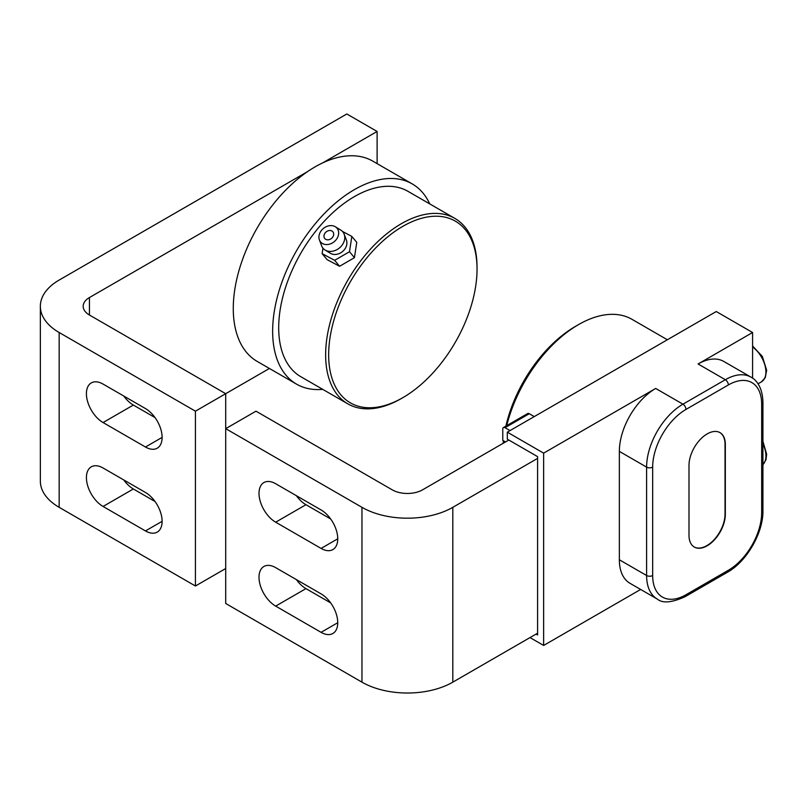 <?xml version="1.0" encoding="UTF-8"?>
<svg xmlns="http://www.w3.org/2000/svg" width="807" height="807" viewBox="0 0 807 807"><rect width="100%" height="100%" fill="white"/><g stroke="black" fill="none" stroke-linecap="round" stroke-linejoin="round"><path stroke-width="1.21" d="M307.437 171.689L89.446 297.541A21.416 12.357 0 0 0 83.171 306.287A21.416 12.357 0 0 0 89.446 315.023L225.708 393.695L195.425 411.177L59.163 332.514A64.237 37.082 180 0 1 40.35 306.287A64.237 37.082 180 0 1 59.163 280.059L346.828 113.979L377.111 131.46L322.629 162.913M40.35 306.287L40.35 481.113A64.237 37.082 0 0 0 59.163 507.331L195.425 586.003L225.708 568.521M762.928 402.441L762.928 510.831C763.311 532.802 746.697 561.581 727.47 572.234A4.287 2.471 -120 0 0 728.358 570.267L685.97 594.749A47.109 27.196 -60 0 1 652.661 575.512L652.661 467.122A47.109 27.196 -60 0 1 685.97 409.431L728.358 384.959A47.109 27.196 -60 0 1 761.667 404.186A4.287 2.471 0 0 0 762.928 402.441C762.676 387.511 756.341 379.855 751.024 377.162L723.778 361.435A51.386 29.667 -60 0 0 698.085 363.977L752.588 332.504L716.253 311.532L507.31 432.159L507.31 439.149L537.593 456.631L537.593 458.386L452.808 507.331A64.237 37.082 180 0 1 361.97 507.331L225.708 428.658L225.708 393.695L269.407 368.466M377.111 163.629L377.111 131.46M322.709 389.347A115.623 66.759 -60 0 1 296.583 384.162L257.221 361.435A115.623 66.759 -60 0 1 236.784 279.111A115.623 66.759 -60 0 1 299.014 177.974A115.623 66.759 -60 0 1 372.844 161.168L412.206 183.895A115.623 66.759 -60 0 1 429.758 203.919M296.583 384.162A115.623 66.759 -60 0 1 276.155 301.838A115.623 66.759 -60 0 1 338.385 200.701A115.623 66.759 -60 0 1 412.206 183.895M347.807 403.843L300.87 376.738A107.059 61.806 -60 0 1 281.946 300.517A107.059 61.806 -60 0 1 339.565 206.864A107.059 61.806 -60 0 1 407.928 191.309L454.866 218.404A107.059 61.806 120 0 0 386.503 233.969A107.059 61.806 120 0 0 337.8 395.329A107.059 61.806 120 0 0 347.807 403.843A107.059 61.806 120 0 0 401.331 398.537L402.844 397.659A104.92 60.575 -60 0 1 340.584 394.522A104.92 60.575 -60 0 1 381.812 241.989A104.92 60.575 -60 0 1 477.038 269.165A104.92 60.575 -60 0 1 402.844 397.659M123.774 479.953A23.554 13.598 -120 0 0 133.347 488.981L155.035 501.5M123.774 396.035A23.554 13.598 -120 0 0 133.347 405.064L155.035 417.582M145.462 530.935L103.074 506.463A23.554 13.598 60 0 1 87.681 485.703A23.554 13.598 60 0 1 91.292 466.829A23.554 13.598 60 0 1 103.074 467.999L145.462 492.472A23.554 13.598 60 0 1 160.845 513.232A23.554 13.598 60 0 1 157.244 532.106A23.554 13.598 60 0 1 145.462 530.935L162.116 521.322M145.462 447.017L103.074 422.545A23.554 13.598 60 0 1 87.681 401.785A23.554 13.598 60 0 1 91.292 382.911A23.554 13.598 60 0 1 103.074 384.082L145.462 408.554A23.554 13.598 60 0 1 160.845 429.314A23.554 13.598 60 0 1 157.244 448.188A23.554 13.598 60 0 1 145.462 447.017L162.116 437.404M195.425 586.003L195.425 411.177M477.038 269.165L477.038 267.42A107.059 61.806 120 0 0 454.866 218.404M322.961 248.173L322.124 253.65L327.067 259.612L339.586 266.28L354.444 257.665L356.765 242.372L351.832 236.421L342.39 231.387M322.124 253.65L334.653 260.328L349.502 251.713L351.832 236.421M335.288 226.747L340.705 230.045A12.851 10.259 140.3 0 1 343.943 233.647A12.851 10.259 140.3 0 1 344.185 234.232L346.425 240.163A10.703 8.544 140.3 0 1 342.491 251.582A10.703 8.544 140.3 0 1 330.537 253.337L325.12 250.049A12.851 10.259 140.3 0 1 321.64 245.863L319.411 239.931A10.703 8.544 140.3 0 1 323.335 228.512A10.703 8.544 140.3 0 1 335.288 226.747A10.703 8.544 140.3 0 1 337.982 229.753A10.703 8.544 140.3 0 1 332.161 243.089A10.703 8.544 140.3 0 1 319.411 239.931M334.653 260.328L339.586 266.28M349.502 251.713L354.444 257.665M344.185 234.232A12.851 10.259 140.3 0 1 339.465 247.941A12.851 10.259 140.3 0 1 325.12 250.049M325.019 233.132A5.266 4.206 140.3 0 1 332.887 231.801A5.266 4.206 140.3 0 1 332.645 237.197A5.266 4.206 140.3 0 1 324.777 238.529A5.266 4.206 140.3 0 1 325.019 233.132M505.041 427.7L529.271 413.719A3.208 1.856 -120 0 0 527.657 413.557L503.437 427.539A3.208 1.856 60 0 1 505.041 427.7L510.034 430.585M529.271 413.719L534.264 416.604M505.495 441.943L502.771 440.37L502.771 429.011A3.208 1.856 60 0 1 503.437 427.539M537.593 458.386L537.593 634.958L536.08 634.08M530.028 637.58L543.646 645.449L543.646 453.141L655.688 388.449L682.944 404.186A51.386 29.667 120 0 0 646.609 467.122L646.609 575.512A4.287 2.471 0 0 0 652.661 575.512M507.31 432.159L543.646 453.141M640.637 589.453L543.646 645.449M619.352 559.776L646.609 575.512A51.386 29.667 120 0 0 657.251 599.036L629.995 583.31A51.386 29.667 -60 0 1 619.352 559.776L619.352 451.385A51.386 29.667 -60 0 1 655.688 388.449M725.332 444.395L725.332 514.331A25.693 14.839 -60 0 1 714.114 540.186A25.693 14.839 -60 0 1 694.323 547.065A25.693 14.839 -60 0 1 688.996 535.303L688.996 465.377A25.693 14.839 -60 0 1 700.214 439.522A25.693 14.839 -60 0 1 720.015 432.633A25.693 14.839 -60 0 1 725.332 444.395L725.029 444.223A25.693 14.839 120 0 0 719.854 432.552M694.171 546.975A25.693 14.839 120 0 0 713.913 539.903A25.693 14.839 120 0 0 725.029 514.15L725.029 444.223M752.588 332.504L752.588 378.16M537.593 633.202L452.808 682.157L452.808 507.331M361.97 507.331L361.97 682.157L225.708 603.485L225.708 428.658L255.99 411.177L392.252 489.849A21.416 12.357 0 0 0 422.525 489.849L508.824 440.027M296.371 579.597A23.554 13.598 -120 0 0 305.954 588.626L330.668 602.9M296.371 495.68A23.554 13.598 -120 0 0 305.954 504.708L330.668 518.982M275.671 567.644L321.085 593.871A23.554 13.598 60 0 1 336.479 614.621A23.554 13.598 60 0 1 332.867 633.495A23.554 13.598 60 0 1 321.085 632.335L275.671 606.107A23.554 13.598 60 0 1 260.278 585.357A23.554 13.598 60 0 1 263.889 566.484A23.554 13.598 60 0 1 275.671 567.644M275.671 483.736L321.085 509.953A23.554 13.598 60 0 1 336.479 530.713A23.554 13.598 60 0 1 332.867 549.587A23.554 13.598 60 0 1 321.085 548.417L275.671 522.19A23.554 13.598 60 0 1 260.278 501.44A23.554 13.598 60 0 1 263.889 482.566A23.554 13.598 60 0 1 275.671 483.736M361.97 682.157A64.237 37.082 0 0 0 452.808 682.157M506.715 425.652A107.059 61.806 -60 0 1 578.468 324.646A107.059 61.806 -60 0 1 632.002 319.34L667.359 339.757M503.518 443.093A107.059 61.806 -60 0 1 503.78 440.955M575.441 326.391L578.468 324.646A107.059 61.806 -60 0 1 578.478 324.646L575.441 326.391A102.771 59.335 120 0 0 505.898 426.126M503.417 440.743A102.771 59.335 120 0 0 503.165 443.295M59.163 507.331L59.163 332.514M89.446 315.023L89.446 297.541M103.074 506.463L133.347 488.981M103.074 422.545L133.347 405.064M727.47 572.234L685.082 596.706A4.287 2.471 -120 0 0 685.97 594.749M652.661 467.122A4.287 2.471 180 0 1 646.609 467.122L619.352 451.385M685.97 409.431A4.287 2.471 -120 0 0 682.944 404.186L725.332 379.714A4.287 2.471 -120 0 1 728.358 384.959M762.928 510.831A4.287 2.471 180 0 1 761.667 512.576A47.109 27.196 -60 0 1 728.358 570.267M751.024 377.162A51.386 29.667 120 0 0 725.332 379.714L698.085 363.977M761.667 404.186L761.667 512.576M762.928 443.789A21.416 12.357 60 0 1 762.928 464.63M275.671 606.107L305.954 588.626M321.085 632.335L337.74 622.722M275.671 522.19L305.954 504.708M321.085 548.417L337.74 538.804M752.588 346.97A21.416 12.357 60 0 1 765.076 365.833A21.416 12.357 60 0 1 761.475 381.822L758.015 383.819M685.082 596.706C671.767 602.738 662.486 603.515 657.251 599.036M762.928 441.379L766.65 454.21L765.984 459.748L762.928 464.691M752.588 345.991L762.363 356.462L766.65 370.292L765.258 377.666L761.475 381.822"/></g></svg>
